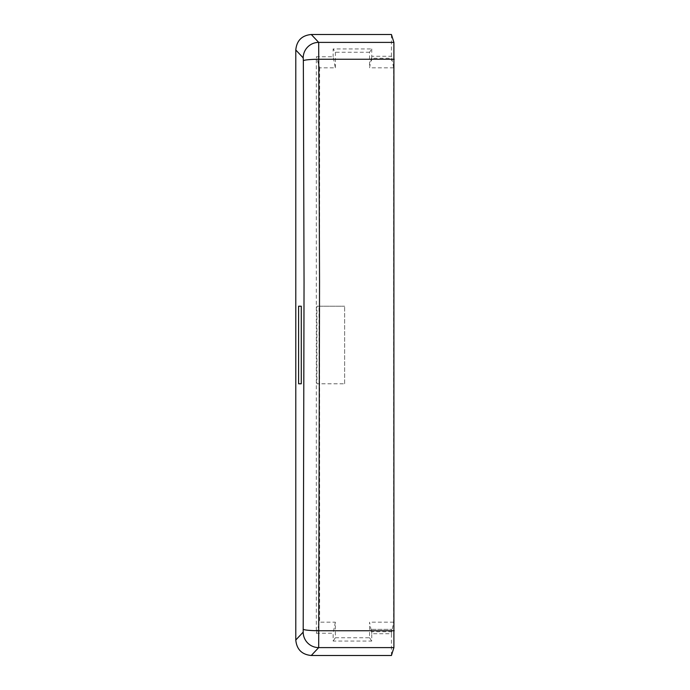 <?xml version="1.0" encoding="UTF-8"?>
<svg xmlns="http://www.w3.org/2000/svg" width="690" height="690" viewBox="0 0 690 690"><rect width="100%" height="100%" fill="white"/><g stroke="black" fill="none" stroke-linecap="round" stroke-linejoin="round"><path stroke-width="0.52" stroke-dasharray="3.45 2.59" d="M391.437 655.5L391.437 633.739L371.746 633.739L371.746 641.053L333.132 641.053L333.132 633.256L316.322 633.256L316.322 56.744L333.132 56.744L335.349 67.818L319.634 67.818L316.322 56.744M371.746 48.947L371.746 56.261L391.437 56.261L391.61 60.642L391.739 58.271L371.444 58.271L369.538 67.818L369.538 52.259L371.746 48.947L333.132 48.947L333.132 56.744M391.437 56.261L391.437 34.5M301.28 383.778L298.589 383.778L298.589 306.222L301.28 306.222M391.739 58.271L393.645 67.818L393.645 622.182L391.739 631.73L371.444 631.73L371.574 629.358L391.61 629.358L391.739 631.73M391.437 633.739L391.523 629.358M371.444 58.271L371.574 60.642M371.746 56.261L371.66 60.642M319.634 67.818L319.634 622.182L335.349 622.182L335.349 637.741L369.538 637.741L369.538 622.182L371.444 631.73M369.538 637.741L371.746 641.053M371.746 633.739L371.66 629.358M369.538 52.259L335.349 52.259L333.132 48.947M335.349 52.259L335.349 67.818M393.645 622.182L369.538 622.182M393.645 67.818L369.538 67.818M316.322 633.256L319.634 622.182M319.047 306.222L316.917 306.222L316.917 383.778L344.629 383.778L319.047 383.778L319.047 306.222L344.629 306.222L316.917 306.222M319.047 383.778L316.917 383.778M335.349 622.182L333.132 633.256M335.349 637.741L333.132 641.053M344.629 383.778L344.629 306.222L344.629 383.778M371.574 629.358L391.61 629.358"/><path stroke-width="1.03" d="M311.276 655.5C301.866 654.586 296.709 649.419 295.786 640.01L295.786 49.991C296.709 40.581 301.866 35.414 311.276 34.5L391.437 34.5L393.904 42.392L318.685 42.392L319.53 282.106L318.685 647.608L311.276 655.5L391.437 655.5L393.904 647.608L393.904 42.392M393.904 647.608L318.685 647.608A15.508 15.473 -134.4 0 1 303.195 632.118L295.786 640.01M295.786 49.991L303.195 57.882L303.35 60.763L304.048 282.434L303.195 632.118M301.28 383.778L301.28 306.222L298.589 306.222L298.589 383.778L301.28 383.778M311.276 34.5L318.685 42.392A15.508 15.473 134.4 0 0 303.195 57.882M303.35 629.237A15.508 1.509 -179.7 0 0 318.84 630.746L394.214 630.746M394.214 59.254L318.84 59.254A15.508 1.509 179.7 0 0 303.35 60.763"/></g></svg>
